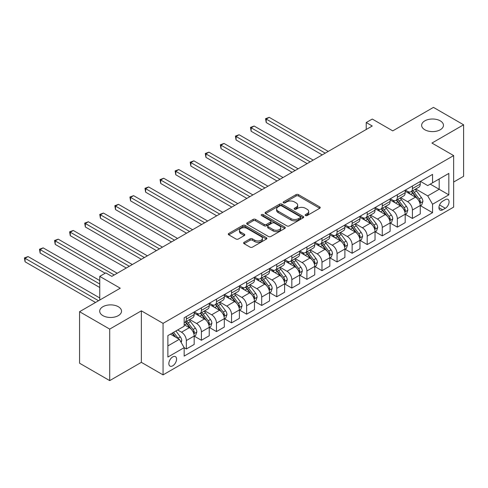 <?xml version="1.0" encoding="UTF-8"?>
<svg xmlns="http://www.w3.org/2000/svg" width="488" height="488" viewBox="0 0 488 488"><rect width="100%" height="100%" fill="white"/><g stroke="black" fill="none" stroke-linecap="round" stroke-linejoin="round"><path stroke-width="0.73" d="M305.5 215.55A1.171 0.677 0 0 0 307.153 215.55L319.731 208.284A1.671 0.964 0 0 0 320.22 207.601A1.671 0.964 0 0 0 319.731 206.918L298.424 194.62A1.671 0.964 0 0 0 296.057 194.62L283.485 201.879A1.171 0.677 0 0 0 283.144 202.361A1.171 0.677 0 0 0 283.485 202.837A1.171 0.677 0 0 0 285.138 202.837L286.767 201.898A5.356 3.093 0 0 1 294.343 201.898L296.118 202.923A5.356 3.093 0 0 1 297.686 205.112A5.356 3.093 0 0 1 296.118 207.296L294.49 208.236A1.171 0.677 0 0 0 294.148 208.711A1.171 0.677 0 0 0 294.49 209.193A1.171 0.677 0 0 0 296.149 209.193L297.778 208.254A5.356 3.093 0 0 1 305.348 208.254L307.123 209.279A5.356 3.093 0 0 1 308.697 211.463A5.356 3.093 0 0 1 307.123 213.653L305.5 214.592A1.171 0.677 0 0 0 305.152 215.068A1.171 0.677 0 0 0 305.5 215.55L305.5 214.592M118.328 306.72A10.913 6.301 0 0 0 106.439 305.354A10.913 6.301 0 0 0 99.698 311.179A10.913 6.301 0 0 0 102.895 315.632A10.913 6.301 0 0 0 114.79 316.999A10.913 6.301 0 0 0 121.524 311.179A10.913 6.301 0 0 0 118.328 306.72M440.267 120.853A10.913 6.301 0 0 0 428.373 119.487A10.913 6.301 0 0 0 421.638 125.306A10.913 6.301 0 0 0 424.834 129.765A10.913 6.301 0 0 0 436.73 131.126A10.913 6.301 0 0 0 443.464 125.306A10.913 6.301 0 0 0 440.267 120.853M172.709 365.823A5.459 3.148 120 0 0 176.272 361.016A5.459 3.148 120 0 0 175.436 356.643A5.459 3.148 120 0 0 172.709 356.917A5.459 3.148 120 0 0 169.147 361.724A5.459 3.148 120 0 0 169.983 366.098A5.459 3.148 120 0 0 172.709 365.823M244.104 242.316A1.671 0.964 0 0 0 243.61 243A1.671 0.964 0 0 0 244.104 243.683L250.076 247.135A1.671 0.964 0 0 0 252.448 247.135L266.411 239.071A1.671 0.964 0 0 0 266.899 238.388A1.671 0.964 0 0 0 266.411 237.705L245.11 225.407A1.671 0.964 0 0 0 242.743 225.407L228.774 233.465A1.671 0.964 0 0 0 228.286 234.149A1.671 0.964 0 0 0 228.774 234.832L235.997 239.004A1.671 0.964 0 0 0 238.364 239.004L244.335 235.551A1.671 0.964 0 0 0 244.83 234.868A1.671 0.964 0 0 0 244.335 234.185L240.761 232.117A4.477 2.586 0 0 1 239.449 230.287A4.477 2.586 0 0 1 242.213 227.902A4.477 2.586 0 0 1 247.093 228.463L261.117 236.558A4.477 2.586 0 0 1 262.428 238.388A4.477 2.586 0 0 1 259.665 240.773A4.477 2.586 0 0 1 254.785 240.218L252.448 238.864A1.671 0.964 0 0 0 250.076 238.864L244.104 242.316L244.104 243.683M453.651 182.042L463.6 176.302L463.6 124.788L433.454 107.384L392.761 130.876L372.265 119.041L366.232 122.525L372.265 126.002L111.819 276.373L105.786 272.89L99.759 276.373L99.759 300.041M109.709 329.101L109.709 380.616L141.361 362.346L141.361 310.832L109.709 329.101L79.562 311.698L120.255 288.207L99.759 276.373M141.361 310.832L163.065 323.361L453.651 155.587L453.651 207.107L163.065 374.875L163.065 323.361M463.6 124.788L431.947 143.057L453.651 155.587M286.889 225.883A1.671 0.964 0 0 0 289.256 225.883L303.219 217.819A1.671 0.964 0 0 0 303.707 217.136A1.671 0.964 0 0 0 303.219 216.452L281.918 204.155A1.671 0.964 0 0 0 279.551 204.155L265.582 212.219A1.671 0.964 0 0 0 265.094 212.902A1.671 0.964 0 0 0 265.582 213.585L286.889 225.883M261.971 215.8A1.171 0.677 0 0 1 263.154 215.964L263.154 214.574L284.815 227.079A1.671 0.964 0 0 1 285.303 227.762A1.671 0.964 0 0 1 284.815 228.445L270.852 236.509A1.671 0.964 0 0 1 268.485 236.509L247.178 224.212L247.178 222.839A1.671 0.964 0 0 0 246.69 223.522A1.671 0.964 0 0 0 247.178 224.212M247.178 222.839L253.156 219.393A1.671 0.964 0 0 1 255.523 219.393L264.161 224.382A1.671 0.964 0 0 0 266.527 224.382L270.492 222.089A1.671 0.964 0 0 0 270.986 221.406A1.671 0.964 0 0 0 270.492 220.722L261.501 215.531A1.171 0.677 0 0 1 261.159 215.049A1.171 0.677 0 0 1 261.879 214.427A1.171 0.677 0 0 1 263.154 214.574M109.709 380.616L79.562 363.212L79.562 311.698M445.33 199.653L442.677 201.19A5.289 3.05 120 0 0 439.224 205.844A5.289 3.05 120 0 0 440.036 210.084A5.289 3.05 120 0 0 442.677 209.822L445.33 208.291A5.289 3.05 120 0 0 448.783 203.63A5.289 3.05 120 0 0 447.978 199.397A5.289 3.05 120 0 0 445.33 199.653M420.436 181.383L427.726 185.593L432.551 182.811L432.551 174.387L184.165 317.792L184.165 326.216L167.884 335.61L167.884 357.051L184.165 347.657L184.165 356.081L432.551 212.676L432.551 204.252L427.726 195.895L415.739 188.972M432.551 182.811L448.832 173.411L448.832 194.852L432.551 204.252M141.361 362.346L163.065 374.875M366.232 122.525L366.232 129.485M430.257 184.135L439.182 189.283L439.182 178.98L448.832 173.411M427.726 195.895L439.182 189.283L448.832 194.852M167.884 345.913L179.34 339.3L170.416 334.152M184.165 347.724L186.337 348.981L186.337 340.557A6.82 3.941 -120 0 0 181.512 332.2L177.65 329.973M186.337 348.981L194.169 344.455L194.169 336.031A6.82 3.941 -120 0 0 189.35 327.674L184.165 324.685M194.352 336.201L201.404 340.276L201.404 331.852A6.82 3.941 -120 0 0 196.585 323.501L189.661 319.5M201.404 340.276L209.242 335.75L209.242 327.326A6.82 3.941 -120 0 0 204.423 318.975L194.169 313.058M209.425 327.503L216.477 331.578L216.477 323.154A6.82 3.941 -120 0 0 211.658 314.797L204.728 310.801M216.477 331.578L224.315 327.051L224.315 318.627A6.82 3.941 -120 0 0 219.49 310.27L209.242 304.353M224.498 318.798L231.55 322.873L231.55 314.449A6.82 3.941 -120 0 0 226.725 306.098L219.801 302.096M231.55 322.873L239.388 318.347L239.388 309.923A6.82 3.941 -120 0 0 234.563 301.572L224.315 295.655M239.571 310.1L246.623 314.174L246.623 305.75A6.82 3.941 -120 0 0 241.798 297.393L234.874 293.398M246.623 314.174L254.461 309.648L254.461 301.224A6.82 3.941 -120 0 0 249.636 292.867L239.388 286.95M254.638 301.395L261.696 305.47L261.696 297.046A6.82 3.941 -120 0 0 256.871 288.695L249.947 284.693M261.696 305.47L269.535 300.944L269.535 292.519A6.82 3.941 -120 0 0 264.709 284.168L254.461 278.251M269.712 292.696L276.769 296.765L276.769 288.347A6.82 3.941 -120 0 0 271.944 279.99L265.021 275.994M276.769 296.765L284.602 292.245L284.602 283.821A6.82 3.941 -120 0 0 279.783 275.464L269.535 269.547M284.785 283.992L291.836 288.066L291.836 279.642A6.82 3.941 -120 0 0 287.017 271.291L280.088 267.29M291.836 288.066L299.675 283.54L299.675 275.116A6.82 3.941 -120 0 0 294.856 266.765L284.602 260.848M299.858 275.293L306.909 279.362L306.909 270.944A6.82 3.941 -120 0 0 302.09 262.587L295.161 258.591M306.909 279.362L314.748 274.842L314.748 266.418A6.82 3.941 -120 0 0 309.923 258.06L299.675 252.144M314.931 266.588L321.982 270.663L321.982 262.239A6.82 3.941 -120 0 0 317.157 253.888L310.234 249.886M321.982 270.663L329.821 266.137L329.821 257.713A6.82 3.941 -120 0 0 324.996 249.362L314.748 243.445M330.004 257.89L337.055 261.958L337.055 253.534A6.82 3.941 -120 0 0 332.23 245.183L325.307 241.188M337.055 261.958L344.894 257.438L344.894 249.014A6.82 3.941 -120 0 0 340.069 240.657L329.821 234.74M345.071 249.185L352.129 253.26L352.129 244.836A6.82 3.941 -120 0 0 347.303 236.479L340.38 232.483M352.129 253.26L359.967 248.734L359.967 240.309A6.82 3.941 -120 0 0 355.142 231.959L344.894 226.042M360.144 240.486L367.202 244.555L367.202 236.131A6.82 3.941 -120 0 0 362.377 227.78L355.453 223.785M367.202 244.555L375.034 240.035L375.034 231.611A6.82 3.941 -120 0 0 370.215 223.254L359.967 217.337M375.217 231.782L382.269 235.856L382.269 227.432A6.82 3.941 -120 0 0 377.45 219.075L370.52 215.08M382.269 235.856L390.107 231.33L390.107 222.906A6.82 3.941 -120 0 0 385.288 214.555L375.034 208.638M390.29 223.083L397.342 227.152L397.342 218.728A6.82 3.941 -120 0 0 392.523 210.377L385.593 206.381M397.342 227.152L405.18 222.632L405.18 214.208A6.82 3.941 -120 0 0 400.355 205.851L390.107 199.934M405.363 214.378L412.415 218.453L412.415 210.029A6.82 3.941 -120 0 0 407.59 201.672L400.666 197.677M412.415 218.453L420.253 213.927L420.253 205.503A6.82 3.941 -120 0 0 415.428 197.152L405.18 191.235M405.363 190.082L407.59 191.369A6.82 3.941 -120 0 0 411 191.711A6.82 3.941 -120 0 0 412.415 188.588L412.415 186.013M390.29 198.787L392.523 200.074A6.82 3.941 -120 0 0 395.933 200.409A6.82 3.941 -120 0 0 397.342 197.286L397.342 194.712M375.217 207.485L377.45 208.773A6.82 3.941 -120 0 0 380.86 209.114A6.82 3.941 -120 0 0 382.269 205.991L382.269 203.417M360.144 216.19L362.377 217.477A6.82 3.941 -120 0 0 365.786 217.813A6.82 3.941 -120 0 0 367.202 214.689L367.202 212.115M345.071 224.889L347.303 226.176A6.82 3.941 -120 0 0 350.713 226.517A6.82 3.941 -120 0 0 352.129 223.394L352.129 220.82M330.004 233.593L332.23 234.881A6.82 3.941 -120 0 0 335.64 235.216A6.82 3.941 -120 0 0 337.055 232.093L337.055 229.519M314.931 242.292L317.157 243.585A6.82 3.941 -120 0 0 320.567 243.921A6.82 3.941 -120 0 0 321.982 240.797L321.982 238.223M299.858 250.997L302.09 252.284A6.82 3.941 -120 0 0 305.5 252.619A6.82 3.941 -120 0 0 306.909 249.502L306.909 246.922M284.785 259.695L287.017 260.988A6.82 3.941 -120 0 0 290.427 261.324A6.82 3.941 -120 0 0 291.836 258.201L291.836 255.627M269.712 268.4L271.944 269.687A6.82 3.941 -120 0 0 275.354 270.023A6.82 3.941 -120 0 0 276.769 266.906L276.769 264.325M254.638 277.099L256.871 278.392A6.82 3.941 -120 0 0 260.281 278.727A6.82 3.941 -120 0 0 261.696 275.604L261.696 273.03M239.571 285.803L241.798 287.09A6.82 3.941 -120 0 0 245.208 287.426A6.82 3.941 -120 0 0 246.623 284.309L246.623 281.728M224.498 294.502L226.725 295.795A6.82 3.941 -120 0 0 230.141 296.131A6.82 3.941 -120 0 0 231.55 293.007L231.55 290.433M209.425 303.207L211.658 304.494A6.82 3.941 -120 0 0 215.068 304.835A6.82 3.941 -120 0 0 216.477 301.712L216.477 299.132M194.352 311.911L196.585 313.198A6.82 3.941 -120 0 0 199.995 313.534A6.82 3.941 -120 0 0 201.404 310.411L201.404 307.837M420.436 205.68L432.551 212.676M411 191.711L418.838 187.185A6.82 3.941 -120 0 0 420.253 184.061L420.253 181.487M395.933 200.409L403.765 195.883A6.82 3.941 -120 0 0 405.18 192.766L405.18 190.186M380.86 209.114L388.698 204.588A6.82 3.941 -120 0 0 390.107 201.465L390.107 198.891M365.786 217.813L373.625 213.293A6.82 3.941 -120 0 0 375.034 210.169L375.034 207.589M350.713 226.517L358.552 221.991A6.82 3.941 -120 0 0 359.967 218.868L359.967 216.294M335.64 235.216L343.479 230.696A6.82 3.941 -120 0 0 344.894 227.573L344.894 224.992M320.567 243.921L328.406 239.394A6.82 3.941 -120 0 0 329.821 236.271L329.821 233.697M305.5 252.619L313.333 248.099A6.82 3.941 -120 0 0 314.748 244.976L314.748 242.396M290.427 261.324L298.266 256.798A6.82 3.941 -120 0 0 299.675 253.675L299.675 251.1M275.354 270.023L283.192 265.502A6.82 3.941 -120 0 0 284.602 262.379L284.602 259.805M260.281 278.727L268.119 274.201A6.82 3.941 -120 0 0 269.535 271.078L269.535 268.504M245.208 287.426L253.046 282.906A6.82 3.941 -120 0 0 254.461 279.783L254.461 277.208M230.141 296.131L237.973 291.604A6.82 3.941 -120 0 0 239.388 288.481L239.388 285.907M215.068 304.835L222.906 300.309A6.82 3.941 -120 0 0 224.315 297.186L224.315 294.612M199.995 313.534L207.833 309.008A6.82 3.941 -120 0 0 209.242 305.885L209.242 303.31M184.165 322.513A6.82 3.941 -120 0 0 184.921 322.239L192.76 317.712A6.82 3.941 -120 0 0 194.169 314.589L194.169 312.015M184.921 322.239A6.82 3.941 -120 0 0 186.337 319.115L186.337 316.535M179.34 339.3L184.165 347.657M305.964 215.714L307.123 215.043A5.356 3.093 0 0 0 308.697 212.859L308.697 211.463M297.686 205.112L297.686 206.503A5.356 3.093 0 0 1 296.118 208.687L294.959 209.358M319.707 208.303L298.424 196.011A1.671 0.964 0 0 0 296.057 196.011L283.955 203.002M303.194 217.831L281.918 205.546A1.671 0.964 0 0 0 279.551 205.546L265.606 213.598L265.582 212.219M300.26 217.618A1.171 0.677 0 0 0 300.602 217.136A1.171 0.677 0 0 0 300.26 216.66L281.558 205.863A1.171 0.677 0 0 0 279.905 205.863L278.19 206.851A5.356 3.093 0 0 0 276.617 209.041A5.356 3.093 0 0 0 278.19 211.225L290.97 218.606A5.356 3.093 0 0 0 298.546 218.606L300.26 217.618L300.26 219.008A1.171 0.677 0 0 0 300.602 218.526L300.602 217.136M276.617 209.041L276.617 210.432A5.356 3.093 0 0 0 278.19 212.615L278.19 211.225M300.26 219.008L298.546 219.996A5.356 3.093 0 0 1 290.97 219.996L278.19 212.615M247.202 224.224L253.156 220.783L253.156 219.393M270.986 221.406L270.986 222.796A1.671 0.964 0 0 1 270.492 223.48L266.527 225.773A1.671 0.964 0 0 1 264.161 225.773L255.523 220.783A1.671 0.964 0 0 0 253.156 220.783M263.154 215.964L284.791 228.457M273.127 229.555A4.477 2.586 0 0 0 278.007 230.116A4.477 2.586 0 0 0 280.771 227.725A4.477 2.586 0 0 0 279.459 225.901L274.518 223.046A1.671 0.964 0 0 0 272.151 223.046L268.186 225.334A1.671 0.964 0 0 0 267.699 226.017A1.671 0.964 0 0 0 268.186 226.7L273.127 229.555L273.127 230.946A4.477 2.586 0 0 0 278.007 231.507A4.477 2.586 0 0 0 280.771 229.122L280.771 227.725M267.699 226.017L267.699 227.414A1.671 0.964 0 0 0 268.186 228.097L268.186 226.7M273.127 230.946L268.186 228.097M262.428 238.388L262.428 239.779A4.477 2.586 0 0 1 259.665 242.17A4.477 2.586 0 0 1 254.785 241.609L252.448 240.261A1.671 0.964 0 0 0 250.076 240.261L244.122 243.695M239.449 230.287L239.449 231.684A4.477 2.586 0 0 0 240.761 233.508L240.761 232.117M244.317 235.564L240.761 233.508M266.387 239.083L245.11 226.798A1.671 0.964 0 0 0 242.743 226.798L228.799 234.844M420.253 205.784L421.699 204.948L422.907 201.465A4.52 2.611 -120 0 0 421.461 197.616L416.538 191.04A13.048 7.533 -120 0 0 415.111 189.338M410.213 194.139A13.048 7.533 -120 0 0 407.541 191.345M419.839 203.014L420.467 201.66A4.52 2.611 -120 0 0 419.174 198.939L414.245 192.364A13.048 7.533 -120 0 0 412.824 190.662M411.61 191.357A10.828 6.252 60 0 1 413.385 193.382L417.557 198.945M328.253 151.414L269.23 117.34L266.216 119.078L266.216 122.561L322.226 154.891M411.378 191.497A13.048 7.533 60 0 1 412.799 193.199L416.075 197.573M266.216 122.561L265.551 118.694L325.24 153.153M265.551 118.694L269.23 117.34M405.18 214.482L406.626 213.646L407.834 210.169A4.52 2.611 -120 0 0 406.388 206.32L401.465 199.744A13.048 7.533 -120 0 0 400.038 198.036M395.14 202.837A13.048 7.533 -120 0 0 392.468 200.043M404.772 211.719L405.394 210.359A4.52 2.611 -120 0 0 404.101 207.644L399.172 201.068A13.048 7.533 -120 0 0 397.75 199.36M396.537 200.062A10.828 6.252 60 0 1 398.312 202.081L402.484 207.65M313.18 160.113L254.156 126.038L251.143 127.777L251.143 131.26L307.153 163.596M396.305 200.196A13.048 7.533 60 0 1 397.726 201.904L401.002 206.271M251.143 131.26L250.478 127.398L310.167 161.857M250.478 127.398L254.156 126.038M390.107 223.187L391.553 222.351L392.761 218.868A4.52 2.611 -120 0 0 391.321 215.019L386.392 208.443A13.048 7.533 -120 0 0 384.971 206.741M380.067 211.542A13.048 7.533 -120 0 0 377.401 208.748M389.699 220.417L390.321 219.063A4.52 2.611 -120 0 0 389.027 216.343L384.099 209.767A13.048 7.533 -120 0 0 382.677 208.065M381.464 208.766A10.828 6.252 60 0 1 383.239 210.786L387.411 216.349M298.107 168.817L239.089 134.743L236.07 136.481L236.07 139.964L292.08 172.294M381.232 208.901A13.048 7.533 60 0 1 382.653 210.602L385.929 214.976M236.07 139.964L235.411 136.097L295.094 170.556M235.411 136.097L239.089 134.743M375.034 231.885L376.486 231.05L377.688 227.573A4.52 2.611 -120 0 0 376.248 223.724L371.319 217.148A13.048 7.533 -120 0 0 369.898 215.44M365 220.24A13.048 7.533 -120 0 0 362.328 217.447M374.625 229.122L375.248 227.762A4.52 2.611 -120 0 0 373.954 225.047L369.032 218.471A13.048 7.533 -120 0 0 367.604 216.764M366.39 217.465A10.828 6.252 60 0 1 368.172 219.484L372.338 225.053M283.034 177.516L224.016 143.441L221.003 145.18L221.003 148.663L277.007 180.999M366.159 217.599A13.048 7.533 60 0 1 367.58 219.307L370.856 223.675M221.003 148.663L220.338 144.802L280.021 179.261M220.338 144.802L224.016 143.441M359.967 240.59L361.413 239.754L362.615 236.271A4.52 2.611 -120 0 0 361.175 232.422L356.246 225.846A13.048 7.533 -120 0 0 354.825 224.144M349.926 228.945A13.048 7.533 -120 0 0 347.255 226.151M359.552 237.821L360.175 236.466A4.52 2.611 -120 0 0 358.881 233.746L353.959 227.17A13.048 7.533 -120 0 0 352.531 225.468M351.317 226.17A10.828 6.252 60 0 1 353.099 228.189L357.265 233.752M267.967 186.221L208.943 152.146L205.93 153.885L205.93 157.368L261.934 189.704M351.085 226.304A13.048 7.533 60 0 1 352.513 228.006L355.782 232.379M205.93 157.368L205.265 153.5L264.947 187.959M205.265 153.5L208.943 152.146M344.894 249.289L346.34 248.453L347.548 244.976A4.52 2.611 -120 0 0 346.102 241.127L341.173 234.551A13.048 7.533 -120 0 0 339.752 232.843M334.853 237.644A13.048 7.533 -120 0 0 332.182 234.85M344.479 246.525L345.108 245.165A4.52 2.611 -120 0 0 343.814 242.451L338.885 235.875A13.048 7.533 -120 0 0 337.464 234.167M336.25 234.868A10.828 6.252 60 0 1 338.025 236.887L342.192 242.457M252.894 194.919L193.87 160.845L190.857 162.589L190.857 166.066L246.861 198.403M336.012 235.002A13.048 7.533 60 0 1 337.44 236.71L340.715 241.078M190.857 166.066L190.192 162.205L249.88 196.664M190.192 162.205L193.87 160.845M329.821 257.993L331.267 257.158L332.474 253.675A4.52 2.611 -120 0 0 331.029 249.826L326.106 243.25A13.048 7.533 -120 0 0 324.679 241.548M319.78 246.349A13.048 7.533 -120 0 0 317.108 243.555M329.406 255.224L330.034 253.87A4.52 2.611 -120 0 0 328.741 251.149L323.812 244.573A13.048 7.533 -120 0 0 322.391 242.871M321.177 243.573A10.828 6.252 60 0 1 322.952 245.592L327.125 251.155M237.821 203.624L178.797 169.549L175.784 171.288L175.784 174.771L231.794 207.107M320.945 243.707A13.048 7.533 60 0 1 322.367 245.409L325.642 249.783M175.784 174.771L175.119 170.904L234.807 205.363M175.119 170.904L178.797 169.549M314.748 266.692L316.194 265.856L317.401 262.379A4.52 2.611 -120 0 0 315.956 258.53L311.033 251.954A13.048 7.533 -120 0 0 309.606 250.246M304.707 255.053A13.048 7.533 -120 0 0 302.035 252.253M314.339 263.929L314.961 262.568A4.52 2.611 -120 0 0 313.668 259.854L308.739 253.278A13.048 7.533 -120 0 0 307.318 251.57M306.104 252.272A10.828 6.252 60 0 1 307.879 254.291L312.052 259.86M222.748 212.323L163.724 178.248L160.711 179.993L160.711 183.47L216.721 215.806M305.872 252.406A13.048 7.533 60 0 1 307.294 254.114L310.569 258.481M160.711 183.47L160.046 179.608L219.734 214.067M160.046 179.608L163.724 178.248M299.675 275.397L301.12 274.561L302.328 271.078A4.52 2.611 -120 0 0 300.889 267.235L295.96 260.653A13.048 7.533 -120 0 0 294.538 258.951M289.634 263.752A13.048 7.533 -120 0 0 286.968 260.958M299.266 272.627L299.888 271.273A4.52 2.611 -120 0 0 298.595 268.553L293.666 261.977A13.048 7.533 -120 0 0 292.245 260.275M291.031 260.976A10.828 6.252 60 0 1 292.806 262.995L296.978 268.559M207.674 221.027L148.657 186.953L145.637 188.691L145.637 192.174L201.648 224.511M290.799 261.111A13.048 7.533 60 0 1 292.221 262.812L295.496 267.186M145.637 192.174L144.979 188.307L204.661 222.766M144.979 188.307L148.657 186.953M284.602 284.095L286.053 283.26L287.255 279.783A4.52 2.611 -120 0 0 285.815 275.933L280.887 269.358A13.048 7.533 -120 0 0 279.465 267.65M274.567 272.457A13.048 7.533 -120 0 0 271.895 269.657M284.193 281.332L284.815 279.972A4.52 2.611 -120 0 0 283.522 277.257L278.599 270.681A13.048 7.533 -120 0 0 277.172 268.973M275.958 269.675A10.828 6.252 60 0 1 277.739 271.694L281.905 277.263M192.601 229.726L133.584 195.651L130.571 197.396L130.571 200.873L186.575 233.209M275.726 269.809A13.048 7.533 60 0 1 277.147 271.517L280.423 275.885M130.571 200.873L129.906 197.012L189.588 231.471M129.906 197.012L133.584 195.651M269.535 292.8L270.98 291.964L272.182 288.481A4.52 2.611 -120 0 0 270.742 284.638L265.814 278.056A13.048 7.533 -120 0 0 264.392 276.354M259.494 281.155A13.048 7.533 -120 0 0 256.822 278.361M269.12 290.031L269.742 288.676A4.52 2.611 -120 0 0 268.449 285.956L263.526 279.38A13.048 7.533 -120 0 0 262.099 277.678M260.885 278.38A10.828 6.252 60 0 1 262.666 280.399L266.832 285.962M177.534 238.431L118.511 204.356L115.497 206.095L115.497 209.578L171.501 241.914M260.653 278.514A13.048 7.533 60 0 1 262.08 280.216L265.35 284.589M115.497 209.578L114.832 205.71L174.515 240.169M114.832 205.71L118.511 204.356M254.461 301.499L255.907 300.669L257.115 297.186A4.52 2.611 -120 0 0 255.669 293.337L250.74 286.761A13.048 7.533 -120 0 0 249.319 285.053M244.421 289.86A13.048 7.533 -120 0 0 241.749 287.06M254.047 298.735L254.675 297.375A4.52 2.611 -120 0 0 253.382 294.661L248.453 288.085A13.048 7.533 -120 0 0 247.032 286.377M245.818 287.078A10.828 6.252 60 0 1 247.593 289.097L251.759 294.667M162.461 247.135L103.438 213.055L100.424 214.799L100.424 218.276L156.428 250.612M245.58 287.212A13.048 7.533 60 0 1 247.007 288.92L250.283 293.288M100.424 218.276L99.759 214.415L159.448 248.874M99.759 214.415L103.438 213.055M239.388 310.203L240.834 309.368L242.042 305.885A4.52 2.611 -120 0 0 240.596 302.041L235.674 295.46A13.048 7.533 -120 0 0 234.246 293.758M229.348 298.558A13.048 7.533 -120 0 0 226.676 295.765M238.974 307.434L239.602 306.08A4.52 2.611 -120 0 0 238.309 303.359L233.38 296.783A13.048 7.533 -120 0 0 231.959 295.081M230.745 295.783A10.828 6.252 60 0 1 232.52 297.802L236.692 303.365M147.388 255.834L88.365 221.759L85.351 223.498L85.351 226.981L141.361 259.317M230.513 295.917A13.048 7.533 60 0 1 231.934 297.619L235.21 301.993M85.351 226.981L84.686 223.114L144.375 257.572M84.686 223.114L88.365 221.759M224.315 318.908L225.761 318.072L226.969 314.589A4.52 2.611 -120 0 0 225.523 310.74L220.6 304.164A13.048 7.533 -120 0 0 219.173 302.462M214.275 307.263A13.048 7.533 -120 0 0 211.603 304.463M223.907 316.139L224.529 314.784A4.52 2.611 -120 0 0 223.236 312.064L218.307 305.488A13.048 7.533 -120 0 0 216.886 303.78M215.672 304.481A10.828 6.252 60 0 1 217.447 306.507L221.619 312.07M132.315 264.539L73.291 230.458L70.278 232.203L70.278 235.68L126.288 268.016M215.44 304.616A13.048 7.533 60 0 1 216.861 306.324L220.137 310.697M70.278 235.68L69.613 231.818L129.302 266.277M69.613 231.818L73.291 230.458M209.242 327.607L210.688 326.771L211.896 323.288A4.52 2.611 -120 0 0 210.456 319.445L205.527 312.863A13.048 7.533 -120 0 0 204.106 311.161M199.202 315.962A13.048 7.533 -120 0 0 196.536 313.168M208.834 324.837L209.456 323.483A4.52 2.611 -120 0 0 208.162 320.762L203.234 314.187A13.048 7.533 -120 0 0 201.812 312.485M200.599 313.186A10.828 6.252 60 0 1 202.374 315.205L206.546 320.769M117.242 273.237L58.224 239.163L55.205 240.901L55.205 244.384L105.188 273.237M200.367 313.32A13.048 7.533 60 0 1 201.788 315.022L205.064 319.396M55.205 244.384L54.546 240.517L114.229 274.976M54.546 240.517L58.224 239.163M194.169 336.311L195.621 335.476L196.823 331.993A4.52 2.611 -120 0 0 195.383 328.143L190.454 321.568A13.048 7.533 -120 0 0 189.033 319.866M193.76 333.542L194.383 332.188A4.52 2.611 -120 0 0 193.089 329.467L188.167 322.891A13.048 7.533 -120 0 0 186.739 321.183M185.525 321.885A10.828 6.252 60 0 1 187.307 323.91L191.473 329.473M99.759 280.545L43.151 247.861L40.138 249.606L40.138 253.083L99.759 287.511M185.294 322.019A13.048 7.533 60 0 1 186.715 323.727L189.991 328.101M40.138 253.083L39.473 249.222L99.759 284.028M39.473 249.222L43.151 247.861M181.152 342.436L181.749 340.691A4.52 2.611 -120 0 0 180.31 336.848L175.912 330.98M99.759 297.948L28.078 256.566L25.065 258.304L25.065 261.788L95.538 302.475M178.431 338.776A4.52 2.611 -120 0 0 178.016 338.172L173.624 332.298M172.49 332.956L175.649 337.171M172.179 333.133L174.856 336.714M25.065 261.788L24.4 257.92L98.552 300.736M24.4 257.92L28.078 256.566M181.512 332.2L189.35 327.674M196.585 323.501L204.423 318.975M211.658 314.797L219.49 310.27M226.725 306.098L234.563 301.572M241.798 297.393L249.636 292.867M256.871 288.695L264.709 284.168M271.944 279.99L279.783 275.464M287.017 271.291L294.856 266.765M302.09 262.587L309.923 258.06M317.157 253.888L324.996 249.362M332.23 245.183L340.069 240.657M347.303 236.479L355.142 231.959M362.377 227.78L370.215 223.254M377.45 219.075L385.288 214.555M392.523 210.377L400.355 205.851M407.59 201.672L415.428 197.152M412.415 188.588L420.253 184.061M412.415 210.029L420.253 205.503M397.342 218.728L405.18 214.208M397.342 197.286L405.18 192.766M382.269 227.432L390.107 222.906M382.269 205.991L390.107 201.465M367.202 236.131L375.034 231.611M367.202 214.689L375.034 210.169M352.129 244.836L359.967 240.309M352.129 223.394L359.967 218.868M337.055 253.534L344.894 249.014M337.055 232.093L344.894 227.573M321.982 262.239L329.821 257.713M321.982 240.797L329.821 236.271M306.909 270.944L314.748 266.418M306.909 249.502L314.748 244.976M291.836 279.642L299.675 275.116M291.836 258.201L299.675 253.675M276.769 288.347L284.602 283.821M276.769 266.906L284.602 262.379M261.696 297.046L269.535 292.519M261.696 275.604L269.535 271.078M246.623 305.75L254.461 301.224M246.623 284.309L254.461 279.783M231.55 314.449L239.388 309.923M231.55 293.007L239.388 288.481M216.477 323.154L224.315 318.627M216.477 301.712L224.315 297.186M201.404 331.852L209.242 327.326M201.404 310.411L209.242 305.885M186.337 340.557L194.169 336.031M186.337 319.115L194.169 314.589M439.548 204.948L445.33 208.291M438.944 207.662L442.677 209.822M307.123 215.043L307.123 213.653M294.49 209.193L294.49 208.236M296.118 208.687L296.118 207.296M283.485 202.837L283.485 201.879M296.057 196.011L296.057 194.62M298.424 196.011L298.424 194.62M319.731 208.284L319.731 206.918M279.551 205.546L279.551 204.155M281.918 205.546L281.918 204.155M303.219 217.819L303.219 216.452M290.97 219.996L290.97 218.606M298.546 219.996L298.546 218.606M255.523 220.783L255.523 219.393M264.161 225.773L264.161 224.382M266.527 225.773L266.527 224.382M270.492 223.48L270.492 222.089M284.815 228.445L284.815 227.079M250.076 240.261L250.076 238.864M252.448 240.261L252.448 238.864M254.785 241.609L254.785 240.218M244.335 235.551L244.335 234.185M228.774 234.832L228.774 233.465M242.743 226.798L242.743 225.407M245.11 226.798L245.11 225.407M266.411 239.071L266.411 237.705M419.918 203.264L422.876 201.55M414.245 192.364L416.538 191.04M410.695 194.413L412.799 193.199M419.174 198.939L421.461 197.616M418.814 200.702L420.467 201.66M404.845 211.963L407.803 210.255M399.172 201.068L401.465 199.744M395.622 203.118L397.726 201.904M404.101 207.644L406.388 206.32M403.741 209.407L405.394 210.359M389.772 220.667L392.73 218.959M384.099 209.767L386.392 208.443M380.548 211.816L382.653 210.602M389.027 216.343L391.321 215.019M388.668 218.106L390.321 219.063M374.699 229.366L377.657 227.658M369.032 218.471L371.319 217.148M365.475 220.521L367.58 219.307M373.954 225.047L376.248 223.724M373.601 226.81L375.248 227.762M359.625 238.071L362.584 236.363M353.959 227.17L356.246 225.846M350.402 229.22L352.513 228.006M358.881 233.746L361.175 232.422M358.527 235.515L360.175 236.466M344.552 246.769L347.517 245.061M338.885 235.875L341.173 234.551M335.335 237.924L337.44 236.71M343.814 242.451L346.102 241.127M343.454 244.214L345.108 245.165M329.485 255.474L332.444 253.766M323.812 244.573L326.106 243.25M320.262 246.623L322.367 245.409M328.741 251.149L331.029 249.826M328.381 252.918L330.034 253.87M314.412 264.173L317.371 262.465M308.739 253.278L311.033 251.954M305.189 255.328L307.294 254.114M313.668 259.854L315.956 258.53M313.308 261.617L314.961 262.568M299.339 272.877L302.298 271.169M293.666 261.977L295.96 260.653M290.116 264.026L292.221 262.812M298.595 268.553L300.889 267.235M298.235 270.321L299.888 271.273M284.266 281.576L287.225 279.868M278.599 270.681L280.887 269.358M275.043 272.731L277.147 271.517M283.522 277.257L285.815 275.933M283.168 279.02L284.815 279.972M269.193 290.281L272.158 288.573M263.526 279.38L265.814 278.056M259.97 281.43L262.08 280.216M268.449 285.956L270.742 284.638M268.095 287.725L269.742 288.676M254.12 298.979L257.084 297.271M248.453 288.085L250.74 286.761M244.903 290.134L247.007 288.92M253.382 294.661L255.669 293.337M253.022 296.423L254.675 297.375M239.053 307.684L242.011 305.976M233.38 296.783L235.674 295.46M229.83 298.839L231.934 297.619M238.309 303.359L240.596 302.041M237.949 305.128L239.602 306.08M223.98 316.383L226.938 314.675M218.307 305.488L220.6 304.164M214.757 307.538L216.861 306.324M223.236 312.064L225.523 310.74M222.876 313.827L224.529 314.784M208.907 325.087L211.865 323.379M203.234 314.187L205.527 312.863M199.684 316.242L201.788 315.022M208.162 320.762L210.456 319.445M207.803 322.531L209.456 323.483M193.834 333.786L196.792 332.078M188.167 322.891L190.454 321.568M184.61 324.941L186.715 323.727M193.089 329.467L195.383 328.143M192.736 331.23L194.383 332.188M180.578 341.441L181.725 340.783M178.016 338.172L180.31 336.848"/></g></svg>
